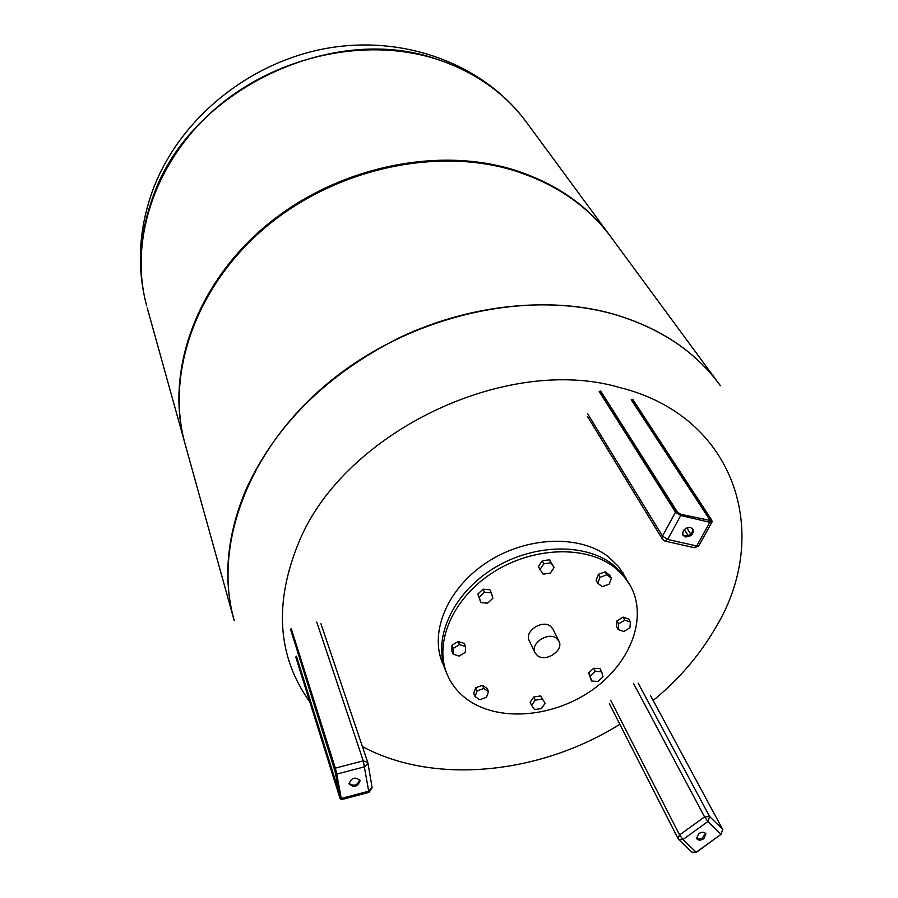 <?xml version="1.0" encoding="UTF-8"?>
<svg xmlns="http://www.w3.org/2000/svg" width="898" height="898" viewBox="0 0 898 898"><rect width="100%" height="100%" fill="white"/><g stroke="black" fill="none" stroke-linecap="round" stroke-linejoin="round"><path stroke-width="1.35" d="M696.399 837.991L698.925 839.024L702.247 838.238L705.536 833.288M698.655 833.67C701.877 831.784 704.301 831.829 705.895 833.815L703.852 838.71C700.608 840.607 698.195 840.55 696.601 838.552L698.655 833.67M682.738 534.781L684.804 535.926C690.27 535.792 692.886 533.367 692.627 528.686M685.432 536.925L682.985 535.275C682.188 530.426 684.725 527.856 690.596 527.553L693.009 529.18C693.84 534.029 691.314 536.611 685.432 536.925M349.064 783.471C354.025 786.581 357.572 785.368 359.705 779.812M360.053 780.789C357.629 786.794 354.003 787.872 349.187 784.044L349.098 783.673C351.5 777.668 355.125 776.579 359.952 780.396L360.053 780.789M614.299 567.244L623.425 575.775L630.396 585.709C648.042 617.543 630.71 662.87 592.59 689.754C554.627 716.84 501.196 722.127 469.519 701.024C459.001 693.974 451.458 684.848 446.878 673.668C433.846 641.913 453.266 597.72 493.103 572.363C532.795 546.826 585.653 545.007 614.299 567.244M446.037 671.637L445.655 670.705C432.645 638.972 452.008 594.835 491.756 569.523C531.358 544.031 584.127 542.246 612.739 564.472L621.854 572.991L629.824 584.699M556.479 638.276L558.96 641.172C564.09 650.253 546.063 662.477 537.543 655.72L534.961 652.678C529.966 643.585 548.072 631.451 556.479 638.276M529.214 640.622L529.158 640.499C524.185 631.44 542.134 619.384 550.496 626.198L552.966 629.094L558.893 641.037M618.161 629.52L616.511 626.49L617.016 620.821L618.666 623.852L624.817 620.136L630.452 622.101L629.925 627.769L623.784 631.474L618.161 629.52L618.666 623.852M617.016 620.821L623.156 617.106L628.78 619.081L630.452 622.101M623.156 617.106L624.817 620.136M591.535 681.032L588.65 672.894L593.724 668.269L595.307 671.356L601.694 671.783L602.985 676.834L597.911 681.447L591.535 681.032L590.222 675.992L595.307 671.356M588.65 672.894L590.222 675.992M593.724 668.269L600.1 668.696L601.694 671.783M531.571 705.39L530.123 702.236L533.805 696.983L540.574 695.928L545.12 703.28L541.427 708.511L534.669 709.577L531.571 705.39L535.264 700.137L542.044 699.082M533.805 696.983L535.264 700.137M540.574 695.928L545.12 703.28M475.053 696.579L473.706 693.402L475.716 687.767L482.451 685.309L487.154 688.485L488.523 691.651L486.491 697.275L479.768 699.733L475.053 696.579L477.074 690.944L483.82 688.474L488.523 691.651M482.451 685.309L483.82 688.474M475.716 687.767L477.074 690.944M453.12 654.126L451.806 650.983L451.997 645.247L458.204 641.475L464.21 643.439L465.557 646.582L465.344 652.307L459.136 656.079L453.12 654.126L453.322 648.39L459.551 644.607L465.557 646.582M458.204 641.475L459.551 644.607M451.997 645.247L453.322 648.39M492.879 598.259L487.659 603.153L480.834 602.614L479.229 597.17L484.471 592.253L491.296 592.815L492.879 598.259M480.834 602.614L477.826 594.106L483.057 589.189L489.87 589.75L491.296 592.815M483.057 589.189L484.471 592.253M477.826 594.106L479.229 597.17M550.261 573.149L543.178 574.148L539.956 569.489L543.829 563.809L550.934 562.81L554.133 567.491L550.261 573.149M539.956 569.489L538.43 566.481L542.291 560.801L549.374 559.813L554.133 567.491M549.374 559.813L550.934 562.81M542.291 560.801L543.829 563.809M602.322 586.663L597.742 583.229L600.01 577.291L606.857 574.81L611.415 578.267L609.136 584.183L602.322 586.663M600.01 577.291L598.371 574.305L596.115 580.231L597.742 583.229M598.371 574.305L605.196 571.824L609.753 575.281L611.415 578.267M605.196 571.824L606.857 574.81M234.165 620.417L233.727 618.834C213.174 544.267 248.645 448.484 328.904 382.357C409.073 316.242 525.016 289.19 612.582 313.829C659.02 327.332 694.581 350.77 719.264 384.142C694.581 350.77 659.02 327.332 612.582 313.829C525.016 289.19 409.073 316.242 328.904 382.357C248.645 448.484 213.174 544.267 233.727 618.834L234.165 620.417M309.832 701.967C277.235 656.438 273.71 602.872 299.247 541.258C344.529 431.994 506.865 354.182 619.901 387.577C735.608 416.302 772.493 534.041 715.672 627.601C699.957 654.81 679.135 679.113 653.183 700.485M619.833 724.293C539.687 774.446 434.138 785.2 362.41 746.575M185.493 445.43L184.887 443.264C165.703 373.478 195.73 286.361 265.135 227.643C334.483 168.947 435.788 146.497 514.094 170.598C556.3 184.011 588.953 206.652 612.066 238.531L718.108 382.593M437.719 59.526C475.884 72.401 505.765 93.718 527.362 123.464C505.765 93.718 475.884 72.401 437.719 59.526C366.956 36.358 277.011 55.485 215.924 108.231C154.782 161.011 128.784 240.709 146.688 305.904C128.784 240.709 154.782 161.011 215.924 108.231C277.011 55.485 366.956 36.358 437.719 59.526M147.25 307.935L184.595 442.209C165.423 372.468 195.416 285.396 264.764 226.723C334.045 168.072 435.261 145.644 513.51 169.744C555.222 182.99 587.618 205.305 610.707 236.668M638.186 683.154L709.622 816.54L704.56 816.899L707.938 821.502L721.027 834.354L696.175 852.236L682.929 839.551L707.938 821.502L709.622 816.54L722.688 829.404L721.027 834.354L722.755 829.494L650.668 695.871M650.736 695.95L722.789 829.629M679.068 839.855L691.976 852.191L696.377 852.314L721.161 834.253M633.483 683.378L704.56 816.899L679.573 834.938L682.929 839.551L678.731 839.529L678.046 838.564L678.731 839.529M610.685 700.238L679.573 834.938L678.046 838.564L609.349 703.695M631.215 399.756L710.217 520.481L711.328 519.953L632.226 399.273M709.218 521.3L711.328 519.953M709.936 520.997L710.217 520.481L680.807 514.296L676.621 511.636L600.201 391.012M677.586 512.511L680.807 514.296L680.729 515.497L709.869 522.288L709.936 521.087L711.53 519.796L632.562 399.363M680.403 514.184L677.507 512.219L600.885 391.337M677.148 511.972L600.549 391.101M690.775 534.164L686.835 527.934M676.621 511.636L675.498 512.174L599.19 391.506M711.856 520.66L712.204 521.659L709.869 522.288L696.725 545.984L667.674 539.417L662.488 536.084L675.498 512.174L680.729 515.497L667.674 539.417L664.89 541.056L662.376 539.126L587.73 416.795M632.888 399.588L711.53 519.796M665.541 541.202L693.907 547.612L699.071 545.322L711.912 522.187M587.763 413.911L662.488 536.084L662.376 539.126M684.321 529.573L688.171 535.679M334.797 769.676L290.593 629.498M335.773 773.616L334.763 769.575M340.162 797.682L295.857 657.291M340.219 798.008L341.229 798.445L336.795 774.076L335.785 773.717L290.537 629.195M339.994 798.176L295.801 656.999M339.276 792.833L296.441 656.236M340.308 798.569L334.774 769.62L290.604 629.543M295.869 657.336L339.972 798.243L341.285 799.669L341.229 798.445L368.91 791.138L372.008 787.22M367.933 763.064L364.734 766.769L336.795 774.076L335.324 768.149L334.617 768.98M341.386 799.647L368.91 792.384L363.263 760.853L335.324 768.149L291.176 628.42M320.934 623.74L367.787 762.492L363.263 760.853L316.736 622.033M626.22 578.682L618.61 566.627L608.406 556.771C579.895 534.579 527.407 536.297 488.029 561.665C448.517 586.854 429.3 630.823 442.287 662.488L444.342 667.057M234.255 620.72L233.761 618.935C222.861 578.2 226.925 535.107 245.962 489.635C275.383 425.27 326.389 374.691 398.959 337.917C468.868 304.568 548.498 296.217 612.627 313.896C659.805 327.647 695.726 351.578 720.398 385.702M525.801 121.331C483.236 64.016 403.808 34.371 326.176 48.436C248.566 62.534 179.454 119.019 152.918 189.725C138.64 228.934 136.552 267.649 146.666 305.848C137.169 270.298 139.403 233.603 153.39 195.73C189.961 90.294 332.934 21.776 437.696 59.481C475.255 72.143 504.811 93.01 526.374 122.106M696.332 852.348L692.538 852.662M694.637 547.746L698.745 545.872M372.075 787.423L367.978 763.289M369.033 792.35L372.12 787.714M441.288 660.052L442.287 662.488M623.133 572.902L623.852 574.181M529.158 640.499L534.961 652.678M445.655 670.705L446.878 673.668M233.761 618.935L184.887 443.264M609.338 234.827L527.362 123.464"/></g></svg>
